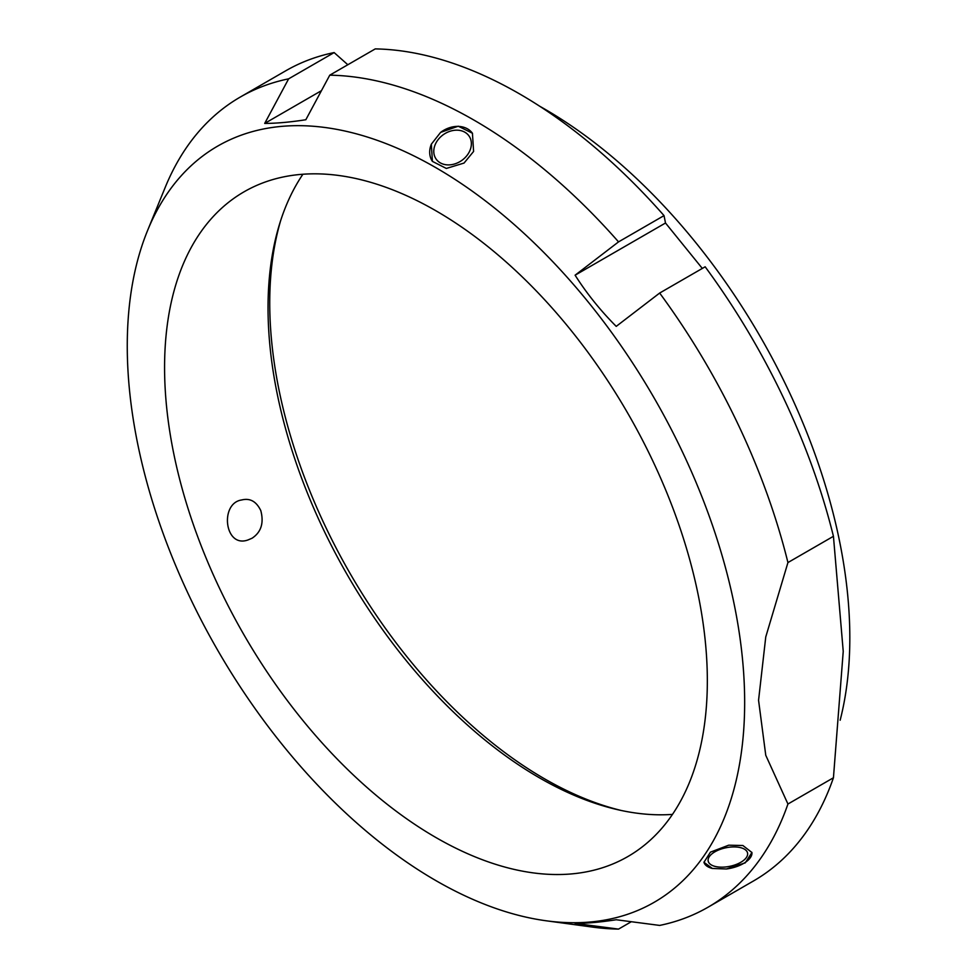 <?xml version="1.0" encoding="UTF-8"?>
<svg xmlns="http://www.w3.org/2000/svg" width="978" height="978" viewBox="0 0 978 978"><rect width="100%" height="100%" fill="white"/><g stroke="black" fill="none" stroke-linecap="round" stroke-linejoin="round"><path stroke-width="1.47" d="M631.323 921.716L618.536 929.1L575.101 923.415C586.714 923.403 600.431 922.181 616.226 919.748L659.661 925.42A467.753 270.062 -120 0 0 708.023 907.217A467.753 270.062 -120 0 0 787.938 804.026L765.762 755.273L758.561 700.26L765.762 636.935L787.938 562.558A467.753 270.062 -120 0 0 659.661 293.045L616.226 326.371C600.431 310.527 586.714 293.473 575.101 275.197L618.536 241.884L664.025 215.612A467.753 270.062 -120 0 0 375.259 48.9L329.769 75.172L305.833 119.744C290.026 122.177 276.322 123.399 264.708 123.411L288.632 78.839L334.134 52.58A467.753 270.062 -120 0 0 285.772 70.783L240.282 97.054A467.753 270.062 -120 0 0 165.172 187.47L147.58 230.502A436.567 252.055 -120 0 0 217.678 650.211A436.567 252.055 -120 0 0 546.103 920.775A436.567 252.055 -120 0 0 744.661 702.412A436.567 252.055 -120 0 0 491.958 205.979A436.567 252.055 -120 0 0 147.58 230.502M787.938 562.558L833.439 536.299L843.232 651.372L833.439 777.767L787.938 804.026M708.023 907.217L753.525 880.946A467.753 270.062 -120 0 0 833.439 777.767M334.134 52.58L347.826 64.744M664.025 215.612L665.505 223.008L702.314 268.424M833.439 536.299A467.753 270.062 -120 0 0 705.162 266.786L659.661 293.045M546.103 920.775L592.167 927.046A467.753 270.062 -120 0 0 618.536 929.1M665.505 223.008L575.101 275.197M321.456 90.661L264.708 123.411M288.632 78.839A467.753 270.062 -120 0 0 240.282 97.054M618.536 241.884A467.753 270.062 -120 0 0 329.769 75.172M440.601 132.397L458.254 126.199L472.435 133.24L473.596 151.443L464.049 163.057L446.335 168.448L432.41 161.382L431.347 144.169L440.601 132.397A24.462 19.291 144.9 0 1 472.484 133.314M742.889 845.518L751.911 852.498L745.26 862.84L726.397 868.977L712.363 868.464L703.964 862.303L710.407 852.156L728.72 845.188L742.889 845.518M751.874 852.351A24.462 11.54 -11.6 0 1 726.397 868.977M712.363 868.464A24.462 11.54 -11.6 0 1 703.94 862.156M746.324 857.596A20.086 9.474 168.4 0 0 747.547 853.012A20.086 9.474 168.4 0 0 725.969 847.755A20.086 9.474 168.4 0 0 708.182 861.068A20.086 9.474 168.4 0 0 725.187 867.009A20.086 9.474 168.4 0 0 746.324 857.596M252.031 538.242L248.045 539.929C224.427 548.646 219.488 503.01 241.762 499.954C250.038 497.9 256.383 501.457 260.796 510.614C264.06 523.034 261.138 532.24 252.031 538.242M464.88 132.226A20.086 15.844 144.9 0 1 469.012 135.979A20.086 15.844 144.9 0 1 461.689 160.502A20.086 15.844 144.9 0 1 436.139 159.096A20.086 15.844 144.9 0 1 440.736 136.786A20.086 15.844 144.9 0 1 464.88 132.226M432.459 161.456A24.462 19.291 144.9 0 1 431.347 144.169M302.899 174.243A383.792 221.59 -120 0 0 347.52 575.235A383.792 221.59 -120 0 0 672.485 814.393M280.662 220.6A388.596 224.353 -120 0 0 350.21 573.683A388.596 224.353 -120 0 0 621.213 810.469M840.151 720.224A431.775 249.28 -120 0 0 849.821 637.778A431.775 249.28 -120 0 0 539.783 106.284M707.338 680.871A383.792 221.59 -120 0 0 539.819 294.623A383.792 221.59 -120 0 0 244.06 191.81A383.792 221.59 -120 0 0 244.06 634.979A383.792 221.59 -120 0 0 627.852 856.557A383.792 221.59 -120 0 0 707.338 680.871"/></g></svg>
